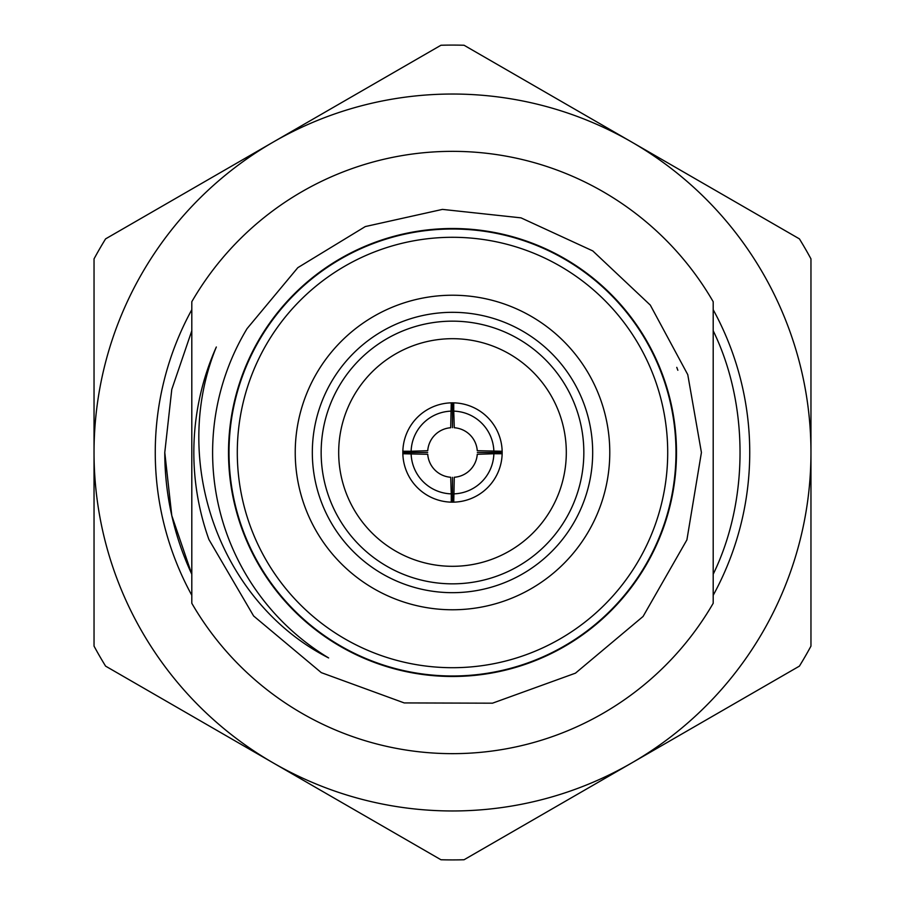 <?xml version="1.0" encoding="UTF-8"?>
<svg xmlns="http://www.w3.org/2000/svg" width="905" height="905" viewBox="0 0 905 905"><rect width="100%" height="100%" fill="white"/><g stroke="black" fill="none" stroke-linecap="round" stroke-linejoin="round"><path stroke-width="1.36" d="M713.197 452.5L713.197 301.727A301.161 301.161 0 0 0 191.803 301.727L191.803 603.273A301.161 301.161 0 0 0 713.197 603.273L713.197 452.5M164.778 452.5A287.722 287.722 0 0 0 191.803 574.223L171.78 515.579L164.778 452.5L171.78 389.422L191.803 330.777M713.197 330.777C748.978 404.06 748.978 500.94 713.197 574.223M799.409 666.125L464.05 859.75A407.408 407.408 0 0 1 440.95 859.75L105.591 666.125A407.408 407.408 0 0 1 94.041 646.125L94.041 258.875A407.408 407.408 0 0 1 105.591 238.875L440.95 45.25A407.408 407.408 0 0 1 464.05 45.25L799.409 238.875A407.408 407.408 0 0 1 810.959 258.875L810.959 646.125A407.408 407.408 0 0 1 799.409 666.125M191.803 309.714A297.236 297.236 0 0 0 191.803 595.286M713.197 595.286A297.236 297.236 0 0 0 713.197 309.714M273.265 142.062A358.459 358.459 0 0 0 273.265 762.938A358.459 358.459 0 0 0 810.959 452.5A358.459 358.459 0 0 0 273.265 142.062M216.329 347C169.744 460.441 219.168 602.097 328.628 657.935A239.893 239.893 0 0 1 247.065 328.628L297.824 267.665L365.303 226.567L442.443 209.394L521.009 217.856L592.775 250.911L650.288 305.087L687.766 374.647L701.42 452.5L686.906 539.866L643.082 616.452L575.467 673.162L492.478 703.185L404.218 702.925L321.309 672.641L253.626 615.988L208.908 539.516A258.66 258.66 0 0 1 216.329 347M677.856 370.269L676.77 367.351M676.488 452.5A223.988 223.988 0 0 1 340.506 646.475A223.988 223.988 0 0 1 340.506 258.525A223.988 223.988 0 0 1 676.488 452.5M229.01 452.5A223.49 223.49 0 0 1 452.5 229.01A223.49 223.49 0 0 1 675.99 452.5A223.49 223.49 0 0 1 452.5 675.99A223.49 223.49 0 0 1 229.01 452.5M667.709 452.5A215.209 215.209 0 0 1 344.896 638.873A215.209 215.209 0 0 1 344.896 266.127A215.209 215.209 0 0 1 667.709 452.5M295.234 452.5A157.266 157.266 0 0 1 531.133 316.298A157.266 157.266 0 0 1 531.133 588.702A157.266 157.266 0 0 1 295.234 452.5M312.327 452.5A140.173 140.173 0 0 0 522.592 573.894A140.173 140.173 0 0 0 522.592 331.106A140.173 140.173 0 0 0 312.327 452.5M321.151 452.5A131.349 131.349 0 0 0 518.169 566.247A131.349 131.349 0 0 0 518.169 338.753A131.349 131.349 0 0 0 321.151 452.5M338.685 452.5A113.815 113.815 0 0 1 509.402 353.934A113.815 113.815 0 0 1 509.402 551.066A113.815 113.815 0 0 1 338.685 452.5M402.838 452.5A49.662 49.662 0 0 1 453.744 402.849A49.662 49.662 0 0 1 502.151 453.744A49.662 49.662 0 0 1 451.256 502.151A49.662 49.662 0 0 1 402.838 452.5L427.669 452.5M402.849 453.744L427.737 454.287A24.831 24.831 0 0 0 450.713 477.263L451.256 493.87A41.381 41.381 0 0 1 411.13 453.744M451.256 502.151L451.256 493.87M452.5 477.331L452.5 502.162M453.744 502.151L454.287 477.263A24.831 24.831 0 0 0 477.263 454.287L493.87 453.744A41.381 41.381 0 0 1 453.744 493.87M502.151 453.744L493.87 453.744M477.331 452.5L502.162 452.5M502.151 451.256L477.263 450.713A24.831 24.831 0 0 0 454.287 427.737L453.744 411.13A41.381 41.381 0 0 1 493.87 451.256M453.744 402.849L453.744 411.13M452.5 427.669L452.5 402.838M451.256 402.849L450.713 427.737A24.831 24.831 0 0 0 427.737 450.713L411.13 451.256A41.381 41.381 0 0 1 451.256 411.13M402.849 451.256L411.13 451.256"/></g></svg>
